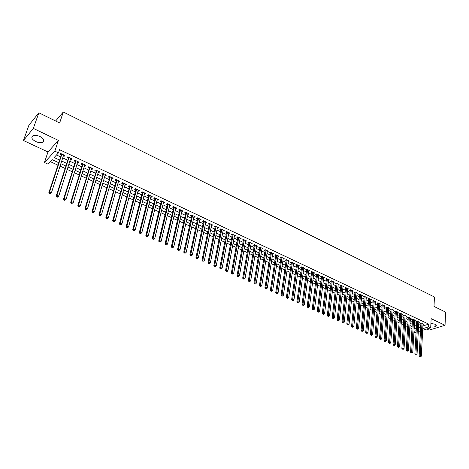<?xml version="1.0" encoding="UTF-8"?>
<svg xmlns="http://www.w3.org/2000/svg" width="469" height="469" viewBox="0 0 469 469"><rect width="100%" height="100%" fill="white"/><g stroke="black" fill="none" stroke-linecap="round" stroke-linejoin="round"><path stroke-width="0.7" d="M35.714 141.532C38.599 142.775 40.967 143.004 42.826 142.213C44.772 140.612 43.822 138.713 39.971 136.52C37.092 135.265 34.718 135.025 32.848 135.805C30.872 137.44 31.828 139.346 35.714 141.532M430.747 326.94C433.42 327.239 435.244 326.916 436.205 325.984L435.138 324.226L430.911 323.446M58.631 162.649L52.17 159.653L47.99 164.15L44.438 162.52L54.85 151.165L58.478 152.871L54.152 157.52L59.487 160.005M47.985 151.974L58.414 140.407L33.334 128.412L38.857 112.789L28.926 125.182L23.45 140.507L47.985 151.974L44.438 162.52M426.778 329.033L429.1 330.117L445.046 325.298L431.14 318.644L430.7 327.837L422.669 330.282M416.109 332.281L414.772 332.685L413.916 332.292M50.324 161.635L57.828 165.106M60.05 166.126L65.003 168.418M67.225 169.444L72.109 171.695M74.331 172.721L79.15 174.949M81.372 175.975L86.126 178.173M88.342 179.193L93.038 181.362M95.254 182.388L99.885 184.522M102.101 185.548L106.668 187.659M108.884 188.685L113.387 190.76M115.609 191.786L120.052 193.838M122.268 194.864L126.653 196.886M128.869 197.912L133.196 199.911M135.412 200.931L139.68 202.901M141.89 203.927L146.105 205.873M148.315 206.893L152.472 208.811M154.682 209.831L158.786 211.73M160.996 212.75L165.041 214.614M167.251 215.634L171.244 217.481M173.454 218.501L177.393 220.319M179.598 221.339L183.49 223.138M185.695 224.153L189.529 225.929M191.733 226.943L195.52 228.69M197.725 229.71L201.459 231.434M203.657 232.454L207.351 234.154M209.549 235.168L213.184 236.851M215.382 237.865L218.976 239.524M221.169 240.538L224.715 242.174M226.908 243.188L230.408 244.806M232.601 245.815L236.054 247.409M238.24 248.423L241.652 249.995M243.839 251.009L247.204 252.562M249.385 253.571L252.709 255.101M254.89 256.109L258.167 257.628M260.348 258.63L263.584 260.125M265.765 261.133L268.954 262.605M271.129 263.613L274.283 265.067M276.458 266.07L279.565 267.506M281.74 268.508L284.812 269.927M286.981 270.93L290.012 272.331M292.175 273.333L295.171 274.711M297.334 275.713L300.289 277.079M302.452 278.076L305.366 279.424M307.523 280.421L310.402 281.746M312.559 282.743L315.397 284.056M317.554 285.052L320.356 286.348M322.514 287.339L325.275 288.617M327.426 289.613L330.158 290.874M332.31 291.865L335.001 293.107M337.147 294.098L339.808 295.329M341.954 296.32L344.58 297.534M346.72 298.519L349.311 299.72M351.451 300.705L354.007 301.889M356.147 302.874L358.674 304.041M360.802 305.026L363.299 306.175M365.427 307.16L367.889 308.297M370.018 309.282L372.445 310.402M374.573 311.381L376.97 312.489M379.093 313.468L381.455 314.564M383.578 315.543L385.911 316.622M388.027 317.601L390.337 318.662M392.447 319.641L394.728 320.69M396.838 321.664L399.084 322.707M401.194 323.68L403.41 324.7M405.515 325.674L407.708 326.688M409.806 327.655L411.97 328.658M33.334 128.412L23.45 140.507M38.857 112.789L59.639 122.972L63.309 112.009L434.441 296.994L434.007 306.427L445.55 312.084L445.046 325.298M63.368 155.878L64.2 156.265L64.927 155.497L60.648 153.486L59.921 154.26L61.169 154.846M70.473 159.214L71.276 159.589L72.015 158.833L67.77 156.834L67.038 157.602L68.275 158.182M77.514 162.52L78.288 162.884L79.038 162.133L74.835 160.158L74.09 160.908L75.316 161.488M84.484 165.792L85.235 166.143L85.991 165.405L81.829 163.447L81.073 164.191L82.286 164.76M91.396 169.039L92.112 169.373L92.885 168.647L88.758 166.706L87.99 167.439L89.198 168.008M98.244 172.252L98.936 172.58L99.715 171.859L95.623 169.936L94.849 170.657L96.045 171.22M105.027 175.435L105.689 175.752L106.481 175.043L102.43 173.137L101.644 173.852L102.828 174.404M111.745 178.595L112.384 178.894L113.181 178.197L109.166 176.303L108.374 177.012L109.547 177.563M118.405 181.72L119.02 182.013L119.83 181.321L115.849 179.445L115.046 180.143L116.206 180.688M125.006 184.821L125.598 185.097L126.413 184.417L122.468 182.558L121.659 183.25L122.808 183.789M131.549 187.893L132.111 188.157L132.938 187.483L129.028 185.648L128.213 186.328L129.35 186.861M138.033 190.936L138.572 191.194L139.404 190.525L135.529 188.702L134.703 189.376L135.834 189.904M144.452 193.955L144.974 194.195L145.812 193.539L141.972 191.733L141.14 192.396L142.259 192.923M150.825 196.945L151.317 197.179L152.167 196.529L148.362 194.741L147.518 195.391L148.632 195.913M157.133 199.905L157.607 200.128L158.463 199.489L154.694 197.719L153.844 198.364L154.94 198.879M163.394 202.848L163.845 203.059L164.707 202.426L160.967 200.668L160.111 201.307L161.201 201.817M169.59 205.756L170.024 205.961L170.892 205.334L167.187 203.593L166.319 204.22L167.404 204.73M175.74 208.646L176.151 208.84L177.024 208.218L173.354 206.495L172.481 207.116L173.553 207.62M181.837 211.507L182.224 211.689L183.103 211.079L179.463 209.367L178.583 209.983L179.65 210.481M187.876 214.345L189.136 213.917L185.525 212.217L184.639 212.82L185.689 213.319M193.867 217.159L195.11 216.725L191.528 215.042L190.637 215.64L191.68 216.133M199.806 219.943L201.037 219.51L197.484 217.845L196.587 218.437L197.625 218.923M205.692 222.711L206.911 222.277L203.394 220.618L202.485 221.204L203.511 221.685M211.531 225.454L212.738 225.014L209.244 223.373L208.336 223.953L209.35 224.428M217.323 228.169L218.513 227.729L215.054 226.105L214.134 226.674L215.142 227.148M223.062 230.865L224.241 230.426L220.811 228.813L219.885 229.376L220.887 229.845M228.755 233.539L229.916 233.099L226.515 231.498L225.583 232.049L226.58 232.518M234.4 236.188L235.549 235.743L232.178 234.16L231.24 234.705L232.225 235.168M239.999 238.821L241.136 238.375L237.789 236.798L236.851 237.343L237.824 237.801M245.551 241.424L246.676 240.978L243.358 239.419L242.409 239.952L243.376 240.409M251.056 244.009L252.17 243.563L248.881 242.016L247.925 242.543L248.887 242.995M256.514 246.577L257.616 246.125L254.356 244.589L253.395 245.111L254.35 245.557M261.931 249.121L263.021 248.664L259.785 247.145L258.824 247.661L259.767 248.101M267.301 251.642L268.385 251.185L265.173 249.678L264.205 250.188L265.143 250.628M272.63 254.145L273.703 253.688L270.513 252.187L269.54 252.691L270.472 253.131M277.918 256.625L278.973 256.168L275.813 254.685L274.834 255.177L275.76 255.611M283.159 259.087L284.208 258.63L281.072 257.153L280.087 257.645L281.001 258.073M288.359 261.532L289.396 261.069L286.289 259.609L285.299 260.09L286.207 260.518M293.518 263.953L294.544 263.49L291.46 262.042L290.469 262.517L291.366 262.945M298.636 266.357L299.65 265.894L296.59 264.457L295.593 264.926L296.49 265.348M303.719 268.743L304.721 268.28L301.684 266.849L300.682 267.318L301.567 267.735M308.754 271.094L309.745 270.642L306.738 269.224L305.729 269.687L306.609 270.097M313.755 273.427L314.734 272.987L311.75 271.58L310.736 272.038L311.609 272.448M318.721 275.743L319.682 275.315L316.722 273.919L315.707 274.371L316.575 274.775M323.639 278.041L324.595 277.625L321.652 276.241L320.638 276.687L321.494 277.091M328.523 280.321L329.467 279.917L326.547 278.545L325.527 278.985L326.383 279.383M333.371 282.584L334.303 282.191L331.407 280.825L330.381 281.265L331.225 281.658M338.178 284.83L339.099 284.449L336.226 283.094L335.2 283.522L336.039 283.921M342.95 287.057L343.865 286.688L341.01 285.345L339.978 285.768L340.811 286.16M347.687 289.267L348.59 288.91L345.759 287.579L344.721 287.995L345.547 288.382M352.383 291.466L353.274 291.114L350.466 289.795L349.428 290.205L350.249 290.592M357.05 293.647L357.929 293.301L355.144 291.994L354.101 292.398L354.916 292.785M361.675 295.81L362.549 295.476L359.782 294.174L358.738 294.579L359.541 294.954M366.266 297.956L367.133 297.627L364.384 296.338L363.334 296.736L364.137 297.112M370.827 300.09L371.683 299.767L368.956 298.489L367.901 298.882L368.698 299.257M375.352 302.2L376.197 301.895L373.494 300.623L372.439 301.01L373.224 301.379M379.843 304.305L380.676 304L377.991 302.74L376.935 303.126L377.721 303.49M384.299 306.386L385.125 306.093L382.464 304.838L381.403 305.219L382.176 305.589M388.725 308.455L389.546 308.168L386.896 306.925L385.835 307.301L386.608 307.664M393.116 310.513L393.925 310.232L391.298 308.995L390.231 309.37L390.999 309.728M397.472 312.553L398.275 312.278L395.672 311.053L394.599 311.422L395.361 311.779M401.804 314.576L402.595 314.312L400.01 313.093L398.937 313.456L399.694 313.808M406.095 316.587L406.887 316.329L404.313 315.121L403.24 315.479L403.991 315.83M410.363 318.586L411.143 318.328L408.593 317.132L407.514 317.484L408.259 317.835M414.596 320.567L415.37 320.315L412.837 319.125L411.759 319.477L412.497 319.823M418.799 322.531L419.562 322.291L417.052 321.107L415.968 321.453L416.701 321.798M414.121 328.687L415.675 328.206M422.897 325.967L428.76 324.143L59.522 149.693L58.478 152.871M56.509 154.987L60.513 156.857M62.717 157.889L67.636 160.193M69.834 161.225L74.682 163.493M76.887 164.525L81.67 166.765M83.875 167.791L88.594 170.001M90.798 171.033L95.453 173.213M97.652 174.245L102.248 176.391M104.452 177.423L108.984 179.545M111.182 180.577L115.655 182.67M117.854 183.701L122.268 185.765M124.467 186.791L128.823 188.831M131.021 189.863L135.318 191.874M137.517 192.9L141.755 194.881M143.954 195.913L148.134 197.871M150.332 198.897L154.459 200.832M156.652 201.858L160.726 203.763M162.919 204.789L166.941 206.671M169.133 207.697L173.096 209.555M175.289 210.581L179.205 212.416M181.397 213.442L185.261 215.248M187.448 216.273L191.258 218.056M193.451 219.082L197.209 220.84M199.395 221.866L203.106 223.602M205.293 224.628L208.957 226.339M211.144 227.359L214.761 229.054M216.942 230.074L220.512 231.745M222.693 232.765L226.21 234.418M228.391 235.438L231.868 237.062M234.043 238.082L237.478 239.688M239.653 240.708L243.036 242.291M245.211 243.311L248.552 244.871M250.727 245.891L254.028 247.433M256.197 248.447L259.451 249.971M261.62 250.991L264.833 252.492M267.002 253.506L270.173 254.989M272.337 256.004L275.467 257.469M277.63 258.483L280.72 259.932M282.883 260.94L285.932 262.37M288.089 263.379L291.102 264.786M293.254 265.794L296.232 267.189M298.384 268.198L301.315 269.569M303.466 270.578L306.363 271.932M308.514 272.935L311.375 274.277M313.521 275.28L316.341 276.604M318.486 277.607L321.271 278.908M323.411 279.911L326.166 281.201M328.3 282.197L331.02 283.469M333.154 284.472L335.833 285.727M337.967 286.723L340.611 287.96M342.745 288.963L345.36 290.182M347.488 291.179L350.062 292.386M352.19 293.383L354.734 294.573M356.862 295.564L359.371 296.742M361.493 297.733L363.973 298.894M366.09 299.89L368.54 301.034M370.657 302.024L373.072 303.156M375.188 304.147L377.574 305.26M379.685 306.251L382.036 307.353M384.146 308.338L386.468 309.429M388.572 310.414L390.87 311.486M392.975 312.471L395.238 313.532M397.337 314.511L399.57 315.561M401.669 316.54L403.879 317.572M405.972 318.557L408.153 319.577M410.24 320.55L412.392 321.558M414.479 322.537L416.607 323.528M418.688 324.507L420.787 325.486M422.974 324.484L423.73 324.249L421.232 323.077L420.148 323.417L420.881 323.757M63.309 112.009L55.623 121.002M58.414 140.407L54.85 151.165M428.76 324.143L428.631 326.864L430.7 327.837M418.383 330L419.087 329.789L418.412 329.478M416.32 328.505L414.191 327.52M412.093 326.547L409.935 325.545M407.837 324.571L405.65 323.557M403.551 322.584L401.335 321.558M399.23 320.579L396.985 319.541M394.88 318.562L392.606 317.507M390.495 316.534L388.191 315.461M386.081 314.482L383.748 313.403M381.631 312.418L379.269 311.322M377.146 310.343L374.754 309.229M372.632 308.25L370.205 307.125M368.083 306.14L365.627 304.997M363.498 304.012L361.007 302.857M358.879 301.872L356.358 300.699M354.224 299.714L351.668 298.53M349.534 297.539L346.949 296.338M344.809 295.347L342.188 294.133M340.048 293.143L337.393 291.906M335.253 290.915L332.556 289.666M330.416 288.675L327.69 287.409M325.539 286.412L322.778 285.134M320.632 284.138L317.83 282.836M315.678 281.84L312.846 280.526M310.689 279.53L307.816 278.193M305.659 277.197L302.751 275.848M300.594 274.846L297.645 273.48M295.482 272.477L292.498 271.094M290.334 270.091L287.309 268.684M285.146 267.682L282.08 266.263M279.911 265.255L276.804 263.818M274.635 262.81L271.492 261.35M269.317 260.342L266.128 258.865M263.953 257.856L260.729 256.361M258.548 255.353L255.277 253.835M253.102 252.826L249.784 251.284M247.603 250.276L244.243 248.717M242.063 247.708L238.662 246.131M236.476 245.117L233.029 243.517M230.842 242.502L227.348 240.884M225.161 239.87L221.62 238.229M219.433 237.214L215.846 235.549M213.653 234.535L210.018 232.847M207.826 231.833L204.144 230.127M201.951 229.107L198.223 227.377M196.024 226.357L192.243 224.604M190.045 223.584L186.216 221.808M184.012 220.788L180.131 218.994M177.933 217.968L173.999 216.145M171.795 215.124L167.808 213.278M165.604 212.258L161.571 210.382M159.36 209.362L155.268 207.462M153.064 206.436L148.913 204.513M146.709 203.493L142.506 201.541M140.295 200.521L136.033 198.545M133.823 197.519L129.508 195.514M127.298 194.494L122.919 192.46M120.709 191.44L116.277 189.382M114.061 188.356L109.57 186.269M107.354 185.243L102.799 183.133M100.589 182.107L95.969 179.967M93.753 178.941L89.075 176.766M86.859 175.74L82.116 173.542M79.9 172.516L75.093 170.282M72.877 169.256L67.999 166.999M65.783 165.967L60.841 163.681M413.969 331.36L416.196 330.674M420.494 330.944L418.295 331.612M422.751 328.663L428.631 326.864M61.697 161.037L66.627 163.329M68.837 164.361L73.703 166.624M75.914 167.656L80.709 169.889M82.919 170.915L87.65 173.12M89.86 174.151L94.527 176.326M96.737 177.352L101.345 179.498M103.555 180.524L108.099 182.64M110.303 183.672L114.788 185.759M116.998 186.785L121.424 188.849M123.628 189.875L127.996 191.909M130.2 192.935L134.503 194.94M136.714 195.966L140.964 197.947M143.162 198.973L147.36 200.925M149.564 201.951L153.697 203.88M155.901 204.906L159.988 206.806M162.186 207.831L166.214 209.707M168.412 210.733L172.393 212.58M174.591 213.606L178.513 215.435M180.712 216.455L184.581 218.261M186.779 219.281L190.602 221.063M192.794 222.083L196.564 223.842M198.756 224.862L202.479 226.591M204.672 227.617L208.342 229.323M210.534 230.343L214.157 232.032M216.344 233.052L219.926 234.717M222.113 235.737L225.642 237.378M227.823 238.399L231.311 240.022M233.492 241.037L236.933 242.637M239.114 243.651L242.508 245.234M244.689 246.248L248.037 247.808M250.217 248.822L253.524 250.364M255.699 251.378L258.964 252.897M261.133 253.911L264.358 255.412M266.527 256.42L269.71 257.903M271.873 258.911L275.016 260.371M277.179 261.38L280.28 262.828M282.444 263.83L285.504 265.255M287.667 266.263L290.686 267.67M292.844 268.673L295.822 270.062M297.979 271.07L300.922 272.436M303.08 273.439L305.981 274.793M308.133 275.795L311 277.132M313.151 278.135L315.983 279.448M318.129 280.45L320.925 281.752M323.071 282.748L325.826 284.032M327.966 285.035L330.692 286.301M332.832 287.298L335.517 288.546M337.657 289.543L340.306 290.78M342.44 291.771L345.061 292.99M347.195 293.987L349.774 295.189M351.908 296.179L354.458 297.369M356.587 298.36L359.102 299.533M361.23 300.523L363.715 301.678M365.838 302.669L368.294 303.806M370.41 304.797L372.832 305.923M374.948 306.908L377.34 308.022M379.456 309.007L381.813 310.109M383.929 311.094L386.257 312.178M388.367 313.157L390.665 314.23M392.77 315.209L395.045 316.264M397.143 317.249L399.389 318.293M401.487 319.266L403.698 320.298M405.796 321.277L407.983 322.291M410.076 323.27L412.233 324.272M414.326 325.246L416.449 326.236M418.541 327.21L420.64 328.189M298.776 265.483L298.653 266.363M293.676 263.086L293.547 263.965M288.535 260.664L288.406 261.55M283.352 258.226L283.217 259.117M278.129 255.769L277.994 256.66M272.864 253.295L272.724 254.186M267.559 250.798L267.412 251.695M262.206 248.283L262.054 249.18M256.807 245.744L256.654 246.641M251.372 243.188L251.214 244.085M245.885 240.609L245.727 241.512M240.357 238.006L240.192 238.909M234.781 235.385L234.611 236.288M229.159 232.741L228.983 233.65M223.49 230.074L223.308 230.983M217.774 227.383L217.587 228.297M212.006 224.674L211.818 225.589M206.19 221.937L206.002 222.857M200.327 219.181L200.134 220.102M194.412 216.397L194.213 217.323M188.45 213.594L188.245 214.515M182.435 210.763L182.224 211.689M176.362 207.908L176.151 208.84M170.241 205.029L170.024 205.961M164.068 202.127L163.845 203.059M157.842 199.196L157.607 200.128M151.557 196.241L151.317 197.179M145.214 193.257L144.974 194.195M138.818 190.25L138.572 191.194M132.364 187.213L132.111 188.157M125.856 184.153L125.598 185.097M119.284 181.063L119.02 182.013M112.654 177.944L112.384 178.894M105.965 174.796L105.689 175.752M99.217 171.625L98.936 172.58M92.399 168.418L92.112 169.373M85.522 165.188L85.235 166.143M78.587 161.922L78.288 162.884M71.581 158.628L71.276 159.589M64.511 155.303L64.2 156.265M421.42 323.164L420.904 323.329L419.139 356.018L420.242 355.719L421.965 323.417M420.189 356.686L420.617 356.874L420.189 356.686L420.242 355.719L421.303 356.188L423.003 323.909M419.139 356.018L419.749 356.803M420.617 356.874L421.303 356.188M417.246 321.201L416.73 321.365L414.866 354.136L415.968 353.831L417.785 321.453M415.915 354.799L415.475 354.922L416.343 354.992L415.915 354.799L415.968 353.831L417.041 354.306L418.835 321.945M414.866 354.136L415.475 354.922M416.343 354.992L417.041 354.306M413.037 319.219L412.521 319.389L410.563 352.237L411.665 351.932L413.576 319.471M411.612 352.905L412.046 353.093L411.612 352.905L411.665 351.932L412.743 352.407L414.631 319.969M410.563 352.237L411.172 353.022M412.046 353.093L412.743 352.407M408.804 317.226L408.288 317.396L406.23 350.325L407.327 350.015L409.337 317.478M407.274 350.988L407.713 351.181L407.274 350.988L407.327 350.015L408.411 350.495L410.398 317.982M406.23 350.325L406.84 351.117M407.713 351.181L408.411 350.495M404.536 315.221L404.02 315.391L401.863 348.397L402.953 348.08L405.064 315.473M402.906 349.065L403.346 349.258L402.906 349.065L402.953 348.08L404.049 348.567L406.136 315.977M401.863 348.397L402.472 349.188M403.346 349.258L404.049 348.567M400.233 313.198L399.723 313.374L397.46 346.456L398.556 346.14L400.766 313.45M398.509 347.124L398.07 347.248L398.509 347.447L398.949 347.318L398.509 347.124L398.556 346.14L399.658 346.626L401.845 313.954M397.46 346.456L398.07 347.248M398.949 347.318L399.658 346.626M395.906 311.164L395.396 311.34L393.028 344.504L394.118 344.176L396.434 311.41M394.071 345.166L393.638 345.295L394.517 345.366L394.071 345.166L394.118 344.176L395.232 344.668L397.519 311.92M393.028 344.504L393.638 345.295M394.517 345.366L395.232 344.668M391.545 309.112L391.035 309.288L388.567 342.534L389.651 342.206L392.066 309.358M389.604 343.197L389.17 343.326L389.616 343.525L390.056 343.396L389.604 343.197L389.651 342.206L390.771 342.698L393.163 309.874M388.567 342.534L389.17 343.326M390.056 343.396L390.771 342.698M387.148 307.043L386.638 307.224L384.064 340.547L385.149 340.213L387.67 307.289M385.102 341.215L384.668 341.344L385.553 341.414L385.102 341.215L385.149 340.213L386.274 340.711L388.772 307.811M384.064 340.547L384.668 341.344M385.553 341.414L386.274 340.711M382.722 304.961L382.212 305.143L379.532 338.548L380.611 338.208L383.237 305.208M380.57 339.21L380.136 339.345L381.021 339.415L380.57 339.21L380.611 338.208L381.748 338.712L384.351 305.729M379.532 338.548L380.136 339.345M381.021 339.415L381.748 338.712M378.26 302.863L377.756 303.05L374.966 336.531L376.038 336.191L378.776 303.109M375.997 337.199L375.569 337.334L376.027 337.533L376.46 337.399L375.997 337.199L376.038 336.191L377.187 336.695L379.896 303.636M374.966 336.531L375.569 337.334M376.46 337.399L377.187 336.695M373.77 300.752L373.265 300.94L370.363 334.503L371.436 334.157L374.28 300.992M371.395 335.165L370.967 335.306L371.425 335.511L371.858 335.37L371.395 335.165L371.436 334.157L372.591 334.667L375.411 301.526M373.265 300.94L373.5 300.623M370.363 334.503L370.967 335.306M371.858 335.37L372.591 334.667M369.244 298.624L368.74 298.812L365.726 332.457L366.793 332.105L369.754 298.864M366.752 333.119L366.324 333.26L367.221 333.324L366.752 333.119L366.793 332.105L367.96 332.621L370.885 299.398M368.74 298.812L368.974 298.495M365.726 332.457L366.324 333.26M367.221 333.324L367.96 332.621M364.683 296.478L364.179 296.666L361.048 330.393L362.121 330.041L365.187 296.719M362.08 331.061L361.652 331.202L362.549 331.266L362.08 331.061L362.121 330.041L363.293 330.557L366.33 297.252M361.048 330.393L361.652 331.202M362.549 331.266L363.293 330.557M360.086 294.315L359.588 294.509L356.34 328.318L357.407 327.954L360.591 294.555M357.366 328.98L356.944 329.127L357.841 329.191L357.366 328.98L357.407 327.954L358.586 328.482L361.74 295.095M356.34 328.318L356.944 329.127M357.841 329.191L358.586 328.482M355.455 292.14L354.957 292.334L351.592 326.225L352.653 325.861L355.959 292.375M352.618 326.887L352.196 327.034L352.67 327.245L353.098 327.098L352.618 326.887L352.653 325.861L353.849 326.383L357.12 292.92M351.592 326.225L352.196 327.034M353.098 327.098L353.849 326.383M350.789 289.948L350.296 290.141L346.814 324.114L347.869 323.745L351.287 290.176M347.834 324.777L347.412 324.923L348.315 324.988L347.834 324.777L347.869 323.745L349.071 324.272L352.459 290.727M346.814 324.114L347.412 324.923M348.315 324.988L349.071 324.272M346.093 287.732L345.594 287.937L341.989 321.986L343.044 321.611L346.585 287.966M343.009 322.649L342.587 322.801L343.496 322.865L343.009 322.649L343.044 321.611L344.258 322.144L347.764 288.523M341.989 321.986L342.587 322.801M343.496 322.865L344.258 322.144M341.356 285.504L340.857 285.709L337.135 319.84L338.184 319.465L341.842 285.738M338.149 320.509L337.733 320.661L338.219 320.872L338.641 320.72L338.149 320.509L338.184 319.465L339.404 320.005L343.032 286.295M340.857 285.709L340.834 285.416M337.135 319.84L337.733 320.661M338.641 320.72L339.404 320.005M336.578 283.264L336.091 283.464L332.24 317.683L333.283 317.302L337.064 283.493M333.254 318.345L332.832 318.498L333.746 318.562L333.254 318.345L333.283 317.302L334.514 317.841L338.266 284.056M336.091 283.464L336.062 283.165M332.24 317.683L332.832 318.498M333.746 318.562L334.514 317.841M331.771 281.001L331.278 281.207L327.303 315.508L328.347 315.115L332.251 281.224M328.318 316.17L327.895 316.323L328.394 316.546L328.81 316.387L328.318 316.17L328.347 315.115L329.584 315.666L333.459 281.793M331.278 281.207L331.255 280.896M327.303 315.508L327.895 316.323M328.81 316.387L329.584 315.666M326.922 278.721L326.436 278.932L322.326 313.31L323.37 312.917L327.403 278.944M323.34 313.978L322.924 314.13L323.422 314.353L323.839 314.195L323.34 313.978L323.37 312.917L324.618 313.468L328.617 279.518M326.436 278.932L326.406 278.604M322.326 313.31L322.924 314.13M323.839 314.195L324.618 313.468M322.039 276.423L321.552 276.634L317.314 311.099L318.351 310.701L322.514 276.646M318.322 311.762L317.906 311.92L318.41 312.143L318.826 311.985L318.322 311.762L318.351 310.701L319.606 311.258L323.739 277.22M321.552 276.634L321.523 276.3M317.314 311.099L317.906 311.92M318.826 311.985L319.606 311.258M317.114 274.107L316.628 274.324L312.26 308.872L313.292 308.467L317.589 274.33M313.269 309.534L312.852 309.692L313.362 309.921L313.773 309.757L313.269 309.534L313.292 308.467L314.558 309.03L318.82 274.91M316.628 274.324L316.598 273.972M312.26 308.872L312.852 309.692M313.773 309.757L314.558 309.03M312.155 271.774L311.668 271.991L307.166 306.626L308.192 306.216L312.618 271.991M308.168 307.289L307.758 307.447L308.268 307.676L308.678 307.512L308.168 307.289L308.192 306.216L309.476 306.779L313.867 272.577M311.668 271.991L311.639 271.633M307.166 306.626L307.758 307.447M308.678 307.512L309.476 306.779M307.154 269.423L306.673 269.64L302.03 304.358L303.056 303.941L307.617 269.64M303.033 305.02L302.622 305.184L303.549 305.249L303.033 305.02L303.056 303.941L304.346 304.51L308.872 270.226M306.673 269.64L306.638 269.27M302.03 304.358L302.622 305.184M303.549 305.249L304.346 304.51M302.112 267.049L301.631 267.271L296.854 302.077L297.874 301.655L302.569 267.266M297.85 302.734L297.446 302.904L298.372 302.968L297.85 302.734L297.874 301.655L299.175 302.229L303.836 267.863M301.631 267.271L301.596 266.89M296.854 302.077L297.446 302.904M298.372 302.968L299.175 302.229M297.029 264.663L296.555 264.885L291.636 299.773L292.65 299.345L297.487 264.874M292.627 300.436L292.222 300.606L293.154 300.664L292.627 300.436L292.65 299.345L293.963 299.926L298.759 265.477M296.555 264.885L296.519 264.493M291.636 299.773L292.222 300.606M293.154 300.664L293.963 299.926M291.911 262.253L291.437 262.482L286.377 297.452L287.386 297.018L292.363 262.464M287.368 298.114L286.964 298.284L287.491 298.519L287.896 298.343L287.368 298.114L287.386 297.018L288.705 297.604L293.647 263.068M291.437 262.482L291.396 262.071M286.377 297.452L286.964 298.284M287.896 298.343L288.705 297.604M286.747 259.826L286.278 260.055L281.072 295.112L282.074 294.673L287.198 260.037M282.057 295.769L281.658 295.945L282.186 296.179L282.59 296.003L282.057 295.769L282.074 294.673L283.405 295.265L288.488 260.647M286.278 260.055L286.237 259.633M281.072 295.112L281.658 295.945M282.59 296.003L283.405 295.265M281.547 257.375L281.072 257.61L275.725 292.75L276.722 292.31L281.986 257.587M276.704 293.412L276.305 293.588L277.243 293.647L276.704 293.412L276.722 292.31L278.064 292.902L283.294 258.202M281.072 257.61L281.031 257.176M275.725 292.75L276.305 293.588M277.243 293.647L278.064 292.902M276.3 254.907L275.831 255.148L270.332 290.375L271.328 289.924L276.739 255.118M271.311 291.032L270.912 291.214L271.85 291.272L271.311 291.032L271.328 289.924L272.682 290.522L278.053 255.734M275.831 255.148L275.79 254.696M270.332 290.375L270.912 291.214M271.85 291.272L272.682 290.522M271.012 252.422L270.543 252.662L264.897 287.978L265.882 287.52L271.445 252.627M265.87 288.634L265.477 288.816L266.415 288.875L265.87 288.634L265.882 287.52L267.248 288.124L272.77 253.254M270.543 252.662L270.502 252.199M264.897 287.978L265.477 288.816M266.415 288.875L267.248 288.124M265.683 249.918L265.219 250.159L259.416 285.557L260.395 285.093L266.111 250.118M260.383 286.213L259.99 286.401L260.934 286.459L260.383 286.213L260.395 285.093L261.772 285.703L267.447 250.745M265.219 250.159L265.173 249.678M259.416 285.557L259.99 286.401M260.934 286.459L261.772 285.703M260.307 247.386L259.844 247.632L253.887 283.118L254.866 282.649L260.729 247.591M254.855 283.774L254.462 283.962L255.412 284.021L254.855 283.774L254.866 282.649L256.25 283.264L262.077 248.224M259.844 247.632L259.803 247.151M253.887 283.118L254.462 283.962M255.412 284.021L256.25 283.264M254.89 244.841L254.427 245.088L248.312 280.661L249.285 280.186L255.306 245.035M249.274 281.318L248.887 281.506L249.444 281.752L249.836 281.564L249.274 281.318L249.285 280.186L250.686 280.802L256.666 245.68M254.427 245.088L254.386 244.601M248.312 280.661L248.887 281.506M249.836 281.564L250.686 280.802M249.426 242.268L248.969 242.526L242.69 278.181L243.657 277.701L249.842 242.467M243.651 278.832L243.264 279.026L244.214 279.084L243.651 278.832L243.657 277.701L245.07 278.322L251.214 243.112M248.969 242.526L248.928 242.033M242.69 278.181L243.264 279.026M244.214 279.084L245.07 278.322M243.915 239.682L243.464 239.935L237.021 275.678L237.982 275.192L244.326 239.87M237.976 276.335L237.595 276.528L238.545 276.587L237.976 276.335L237.982 275.192L239.407 275.825L245.709 240.521M243.464 239.935L243.423 239.448M237.021 275.678L237.595 276.528M238.545 276.587L239.407 275.825M238.363 237.068L237.912 237.326L231.305 273.157L232.261 272.665L238.768 237.261M232.255 273.808L231.874 274.007L232.829 274.066L232.255 273.808L232.261 272.665L233.697 273.298L240.163 237.912M237.912 237.326L237.871 236.839M231.305 273.157L231.874 274.007M232.829 274.066L233.697 273.298M232.765 234.436L232.313 234.693L225.542 270.613L226.492 270.115L233.163 234.623M226.486 271.264L226.105 271.463L227.066 271.522L226.486 271.264L226.492 270.115L227.94 270.754L234.57 235.286M232.313 234.693L232.272 234.207M225.542 270.613L226.105 271.463M227.066 271.522L227.94 270.754M227.113 231.78L226.668 232.044L219.727 268.051L220.67 267.541L227.512 231.962M220.67 268.702L220.289 268.901L221.251 268.96L220.67 268.702L220.67 267.541L222.13 268.186L228.931 232.63M226.668 232.044L226.633 231.551M219.727 268.051L220.289 268.901M221.251 268.96L222.13 268.186M221.421 229.101L220.981 229.37L213.858 265.46L214.796 264.95L221.808 229.282M214.796 266.111L214.421 266.316L215.388 266.369L214.796 266.111L214.796 264.95L216.268 265.601L223.238 229.957M220.981 229.37L220.94 228.872M213.858 265.46L214.421 266.316M215.388 266.369L216.268 265.601M215.681 226.398L215.242 226.674L207.943 262.851L208.875 262.329L216.062 226.58M208.875 263.502L208.506 263.707L209.098 263.971L209.473 263.766L208.875 263.502L208.875 262.329L210.358 262.986L217.505 227.26M215.242 226.674L215.201 226.175M207.943 262.851L208.506 263.707M209.473 263.766L210.358 262.986M209.889 223.678L209.45 223.953L201.981 260.219L202.901 259.691L210.264 223.854M202.907 260.87L202.538 261.075L203.505 261.133L202.907 260.87L202.901 259.691L204.402 260.354L211.718 224.54M209.45 223.953L209.414 223.455M201.981 260.219L202.538 261.075M203.505 261.133L204.402 260.354M204.044 220.928L203.61 221.21L195.96 257.563L196.874 257.03L204.42 221.104M196.88 258.208L196.517 258.425L197.484 258.478L196.88 258.208L196.874 257.03L198.387 257.698L205.885 221.796M203.61 221.21L203.581 220.706M195.96 257.563L196.517 258.425M197.484 258.478L198.387 257.698M198.158 218.155L197.725 218.443L189.886 254.884L190.795 254.345L198.522 218.331M190.807 255.529L190.443 255.746L191.416 255.798L190.807 255.529L190.795 254.345L192.319 255.019L200.005 219.029M197.725 218.443L197.695 217.938M189.886 254.884L190.443 255.746M191.416 255.798L192.319 255.019M192.214 215.365L191.786 215.652L183.76 252.181L184.663 251.636L192.577 215.535M184.675 252.826L184.311 253.049L185.29 253.102L184.675 252.826L184.663 251.636L186.205 252.316L194.066 216.238M191.786 215.652L191.757 215.148M183.76 252.181L184.311 253.049M185.29 253.102L186.205 252.316M186.222 212.545L185.8 212.838L177.581 249.455L178.478 248.904L186.58 212.715M178.49 250.1L178.132 250.323L179.111 250.376L178.49 250.1L178.478 248.904L180.032 249.59L188.081 213.418M185.8 212.838L185.765 212.334M177.581 249.455L178.132 250.323M179.111 250.376L180.032 249.59M180.178 209.702L179.756 209.995L171.349 246.706L172.234 246.143L180.53 209.866M172.252 247.351L171.894 247.573L172.879 247.626L172.252 247.351L172.234 246.143L173.8 246.835L182.048 210.581M179.756 209.995L179.727 209.491M171.349 246.706L171.894 247.573M172.879 247.626L173.8 246.835M173.882 206.741L165.059 243.933L165.938 243.364L174.427 206.999M165.956 244.572L165.604 244.8L166.589 244.853L165.956 244.572L165.938 243.364L167.521 244.062L175.957 207.714M165.059 243.933L165.604 244.8M166.589 244.853L167.521 244.062M167.931 203.945L167.521 204.244L158.71 241.13L159.583 240.556L168.271 204.103M159.601 241.769L159.255 242.004L160.24 242.051L159.601 241.769L159.583 240.556L161.178 241.259L169.813 204.83M167.521 204.244L167.492 203.734M158.71 241.13L159.255 242.004M160.24 242.051L161.178 241.259M161.318 201.33L161.705 201.013L161.318 201.33L152.308 238.305L153.175 237.724L162.057 201.183M153.193 238.944L152.847 239.178L153.838 239.231L153.193 238.944L153.175 237.724L154.782 238.434L163.617 201.916M161.324 201.295L161.295 200.82M152.308 238.305L152.847 239.178M153.838 239.231L154.782 238.434M155.474 198.082L155.063 198.393L145.847 235.456L146.703 234.863L155.796 198.235M146.727 236.095L146.387 236.329L147.032 236.616L147.377 236.382L146.727 236.095L146.703 234.863L148.327 235.579L157.367 198.973M155.063 198.393L155.04 197.877M145.847 235.456L146.387 236.329M147.377 236.382L148.327 235.579M149.16 195.116L148.755 195.426L139.328 232.583L140.178 231.979L149.476 195.262M140.202 233.216L139.862 233.456L140.858 233.503L140.202 233.216L140.178 231.979L141.814 232.7L151.059 196.007M148.755 195.426L148.732 194.911M139.328 232.583L139.862 233.456M140.858 233.503L141.814 232.7M142.787 192.114L142.388 192.431L132.75 229.681L133.589 229.071L143.098 192.261M133.618 230.314L133.278 230.555L133.941 230.848L134.275 230.601L133.618 230.314L133.589 229.071L135.242 229.798L144.698 193.017M142.388 192.431L142.365 191.921M132.75 229.681L133.278 230.555M134.275 230.601L135.242 229.798M136.362 189.095L135.963 189.417L126.108 226.75L126.941 226.134L136.661 189.236M126.97 227.383L126.636 227.629L127.638 227.676L126.97 227.383L126.941 226.134L128.606 226.867L138.279 189.998M135.963 189.417L135.946 188.896M126.108 226.75L126.636 227.629M127.638 227.676L128.606 226.867M129.878 186.046L119.407 223.795L120.234 223.168L130.171 186.181M120.263 224.422L119.935 224.674L120.938 224.721L120.263 224.422L120.234 223.168L121.917 223.912L131.801 186.949M129.485 186.369L129.462 185.853M119.407 223.795L119.935 224.674M120.938 224.721L121.917 223.912M123.335 182.969L112.648 220.811L113.457 220.178L123.623 183.103M113.492 221.438L113.17 221.69L113.85 221.989L114.172 221.737L113.492 221.438L113.457 220.178L115.157 220.928L125.264 183.877M122.942 183.297L122.925 182.775M112.648 220.811L113.17 221.69M114.172 221.737L115.157 220.928M116.728 179.862L105.824 217.798L106.627 217.153L117.01 179.996M106.662 218.425L106.34 218.683L107.348 218.73L106.662 218.425L106.627 217.153L108.339 217.915L118.669 180.776M116.347 180.196L116.33 179.674M105.824 217.798L106.34 218.683M107.348 218.73L108.339 217.915M110.068 176.731L98.93 214.761L99.727 214.11L110.344 176.86M99.768 215.382L99.446 215.646L100.137 215.951L100.46 215.687L99.768 215.382L99.727 214.11L101.456 214.872L112.015 177.645M109.687 177.065L109.676 176.543M98.93 214.761L99.446 215.646M100.46 215.687L101.456 214.872M103.344 173.565L91.977 211.695L92.762 211.032L103.614 173.694M92.803 212.316L92.762 211.032L94.509 211.8L93.19 212.885L93.501 212.621L92.803 212.316L92.493 212.58L93.19 212.885M105.302 174.486L94.509 211.8L93.501 212.621M102.969 173.911L102.957 173.383M91.977 211.695L92.493 212.58M96.561 170.376L84.959 208.594L85.733 207.925L96.819 170.499M85.78 209.215L85.733 207.925L87.498 208.705L86.173 209.795L86.484 209.526L85.78 209.215L85.469 209.485L86.173 209.795M98.525 171.296L87.498 208.705L86.484 209.526M96.192 170.722L96.18 170.194M84.959 208.594L85.469 209.485M89.714 167.157L77.872 205.469L78.64 204.789L89.966 167.275M78.686 206.09L78.64 204.789L80.422 205.574L79.091 206.677L79.396 206.401L78.686 206.09L78.376 206.36L79.091 206.677M91.684 168.084L80.422 205.574L79.396 206.401M89.35 167.509L89.339 166.976M77.872 205.469L78.376 206.36M82.802 163.904L70.719 202.315L71.476 201.623L83.042 164.021M71.523 202.93L71.476 201.623L73.275 202.42L71.939 203.523L72.244 203.247L71.523 202.93L71.224 203.206L71.939 203.523M84.778 164.836L73.275 202.42L72.244 203.247M82.444 164.261L82.433 163.734M70.719 202.315L71.224 203.206M75.831 160.627L63.503 199.132L64.241 198.428L76.06 160.732M64.294 199.741L64.241 198.428L66.059 199.231L64.722 200.339L65.021 200.064L64.294 199.741L63.995 200.023L64.722 200.339M77.813 161.559L66.059 199.231L65.021 200.064M75.474 160.984L75.462 160.457M63.503 199.132L63.995 200.023M68.791 157.314L56.21 195.913L56.942 195.204L69.013 157.42M56.995 196.523L56.942 195.204L58.777 196.013L57.435 197.132L57.728 196.845L56.995 196.523L56.702 196.81L57.435 197.132M70.784 158.252L58.777 196.013L57.728 196.845M68.439 157.678L68.433 157.144M56.21 195.913L56.702 196.81M61.685 153.973L48.846 192.665L49.573 191.95L61.896 154.072M49.626 193.275L49.573 191.95L51.42 192.765L50.077 193.89L50.365 193.603L49.626 193.275L49.339 193.562L50.077 193.89M63.684 154.911L51.42 192.765L50.365 193.603M61.333 154.342L61.333 153.809M48.846 192.665L49.339 193.562M42.826 142.213L43.676 139.739M436.205 325.984L436.246 325.099M167.92 203.939L167.521 204.22M155.438 198.07L155.075 198.346M149.119 195.092L148.767 195.368M142.74 192.097L142.4 192.366M136.309 189.071L135.981 189.335M129.813 186.017L129.503 186.275M123.265 182.933L122.966 183.191"/></g></svg>
